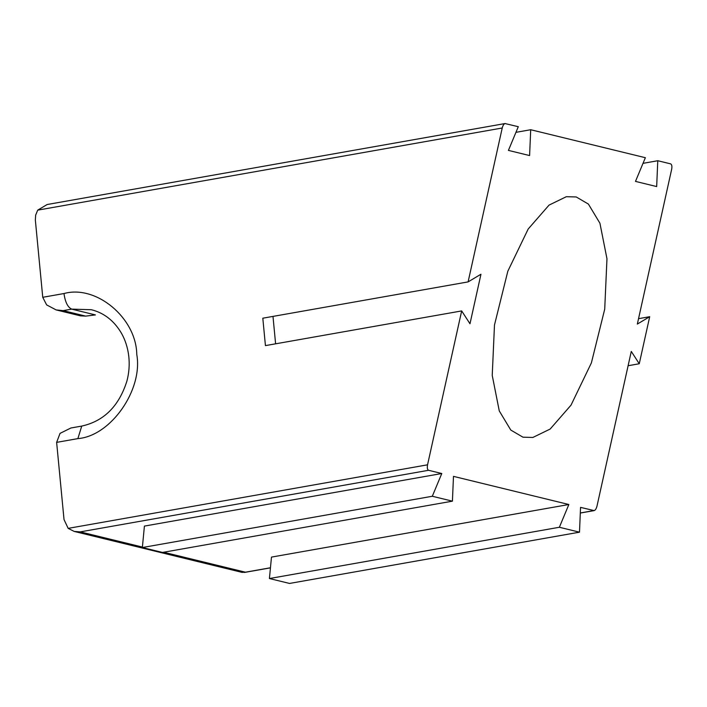 <?xml version="1.0" encoding="UTF-8"?>
<svg xmlns="http://www.w3.org/2000/svg" width="707" height="707" viewBox="0 0 707 707"><rect width="100%" height="100%" fill="white"/><g stroke="black" fill="none" stroke-linecap="round" stroke-linejoin="round"><path stroke-width="1.06" d="M580.314 512.973L593.765 510.595C595.108 510.587 596.178 509.111 596.982 506.159L631.28 351.423L639.261 363.752L649.698 316.701L637.343 324.071L671.65 169.335C672.18 166.322 671.836 164.492 670.634 163.865L657.775 160.728L656.67 186.568L635.487 181.399L645.367 157.705L530.701 129.726L529.596 155.567L508.421 150.397L518.293 126.703L505.028 123.557L47.13 204.526L37.701 210.147L35.659 215.14L35.35 220.08L42.747 297.293L46.618 304.885L56.136 309.922L63.188 310.629L85.662 316.117L80.457 315.852L56.136 309.922M85.662 316.117L95.418 314.924L71.681 309.127L63.188 310.629M576.232 196.961L566.325 196.705L549.047 205.11L528.191 229.006L507.829 271.205L494.485 324.99L492.231 375.408L499.275 410.935L510.799 430.068L522.968 437.191L532.884 437.447L550.161 429.052L571.017 405.146L591.37 362.947L604.715 309.171L606.968 258.753L599.925 223.226L588.401 204.084L576.232 196.961M643.017 163.344L657.775 160.728M515.951 132.342L530.701 129.726M559.37 527.263L269.42 578.538L271.479 557.098L568.852 504.515L559.37 527.263L579.493 532.177L580.553 507.37L594.172 510.604L580.306 513.052M568.852 504.515L453.479 476.368L452.418 501.166L432.304 496.261L441.787 473.513L428.575 470.288L80.236 531.885L142.399 547.059M505.434 123.566C504.091 123.566 503.022 125.051 502.226 128.002L468.105 281.899L480.963 274.228L469.987 323.762L461.671 310.921L427.549 464.817C427.028 467.84 427.364 469.66 428.575 470.288M432.304 496.261L142.354 547.536L144.414 526.096L441.787 473.513M163.635 552.238L245.426 572.193L241.98 572.361L74.208 531.434L68.164 528.368L64.028 519.583L56.631 442.37L60.042 433.373L70.894 427.991L81.738 426.082L77.876 438.614L56.631 442.37M468.105 281.899L262.81 318.203L265.434 345.617L461.671 310.921M269.42 578.538L289.543 583.443L579.493 532.177M142.354 547.536L162.469 552.441L452.418 501.166M638.545 318.671L649.698 316.701M628.108 365.731L639.261 363.752M275.606 343.823L272.982 316.409M74.208 531.434L80.236 531.885M245.426 572.193L270.454 567.765M68.164 528.368L427.549 464.817M502.226 128.002L37.701 210.147M42.747 297.293L63.984 293.538C96.249 284.532 136.283 318.026 136.769 354.437C143.15 389.804 110.76 436.095 77.876 438.614M81.738 426.082C103.956 421.16 119.032 406.118 126.942 380.967C129.063 372.819 129.681 364.653 128.798 356.469C127.79 347.605 125.183 339.59 120.968 332.414C113.65 320.421 103.796 312.856 91.406 309.728L71.681 309.127C67.766 307.298 65.194 302.101 63.984 293.538M244.445 572.449L270.445 567.854"/></g></svg>
